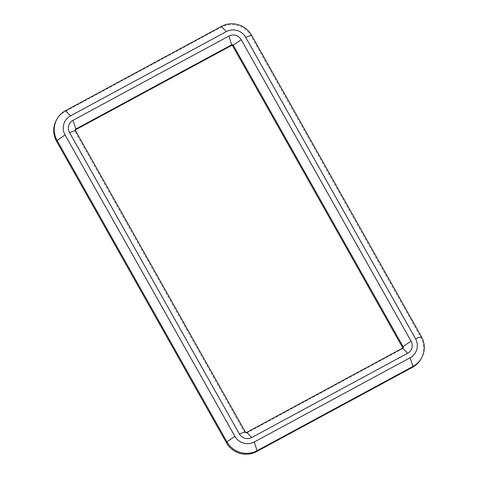 <?xml version="1.0" encoding="UTF-8"?>
<svg xmlns="http://www.w3.org/2000/svg" width="478" height="478" viewBox="0 0 478 478"><rect width="100%" height="100%" fill="white"/><g stroke="black" fill="none" stroke-linecap="round" stroke-linejoin="round"><path stroke-width="0.36" stroke-dasharray="2.39 1.79" d="M56.661 119.637A22.275 21.839 -149.7 0 1 65.014 111.565L220.884 27.306A22.275 21.839 -149.7 0 1 251.075 36.173L420.903 337.564A22.275 21.839 -149.7 0 1 420.825 359.241M402.703 348.068A1.117 1.099 -149.7 0 1 402.135 348.976L246.272 433.235A1.117 1.099 -149.7 0 1 244.754 432.793L74.927 131.396A1.117 1.099 -149.7 0 1 75.297 129.932M221.398 26.427L220.884 27.306M251.589 35.294L251.075 36.173M421.417 336.685L420.903 337.564M402.135 348.976L402.649 348.098M246.272 433.235L246.779 432.357M244.754 432.793L245.262 431.915M74.927 131.396L75.44 130.524M65.528 110.687L65.014 111.565M403.074 347.691L402.56 348.57M75.44 129.43L74.927 130.309"/><path stroke-width="0.72" d="M75.297 129.932A1.117 1.099 -149.7 0 1 75.351 129.902L75.865 129.024L231.728 44.765A1.117 1.099 -149.7 0 1 233.246 45.207L403.074 346.604A1.117 1.099 -149.7 0 1 402.649 348.098L246.779 432.357A1.117 1.099 -149.7 0 1 245.262 431.915L75.44 130.524A1.117 1.099 -149.7 0 1 75.865 129.024L72.979 120.331L228.848 36.065A9.13 8.945 -149.7 0 1 241.217 39.698L411.044 341.095A9.13 8.945 -149.7 0 1 407.585 353.284L251.715 437.543A9.13 8.945 -149.7 0 1 239.347 433.91L69.525 132.52A9.13 8.945 -149.7 0 1 72.979 120.331M148.401 73.743L226.333 31.608A14.268 13.987 -149.7 0 1 245.674 37.29L415.502 338.681A14.268 13.987 -149.7 0 1 410.1 357.741L254.23 442.001A14.268 13.987 -149.7 0 1 234.889 436.318L65.062 134.927A14.268 13.987 -149.7 0 1 70.463 115.873L148.401 73.743M143.466 68.557L221.398 26.427A22.275 21.839 -149.7 0 1 251.589 35.294L421.417 336.685A22.275 21.839 -149.7 0 1 421.339 358.363A22.275 21.839 -149.7 0 1 412.986 366.435L257.116 450.694A22.275 21.839 -149.7 0 1 226.925 441.827L57.097 140.436A22.275 21.839 -149.7 0 1 57.175 118.759A22.275 21.839 -149.7 0 1 65.528 110.687L143.466 68.557M75.351 129.902L231.221 45.643A1.117 1.099 -149.7 0 1 232.738 46.085L402.56 347.476A1.117 1.099 -149.7 0 1 402.703 348.068M421.339 358.363L420.825 359.241A22.275 21.839 -149.7 0 1 412.472 367.313L256.602 451.573A22.275 21.839 -149.7 0 1 226.411 442.706L56.583 141.315A22.275 21.839 -149.7 0 1 56.661 119.637L57.175 118.759M231.221 45.643L231.728 44.765L228.848 36.065M226.333 31.608L221.398 26.427M232.738 46.085L233.246 45.207L241.217 39.698M245.674 37.29L251.589 35.294M402.56 347.476L403.074 346.604L411.044 341.095M415.502 338.681L421.417 336.685M402.649 348.098L407.585 353.284M410.1 357.741L412.986 366.435L412.472 367.313M246.779 432.357L251.715 437.543M254.23 442.001L257.116 450.694L256.602 451.573M245.262 431.915L239.347 433.91M234.889 436.318L226.925 441.827L226.411 442.706M75.44 130.524L69.525 132.52M65.062 134.927L57.097 140.436L56.583 141.315M70.463 115.873L65.528 110.687"/></g></svg>
